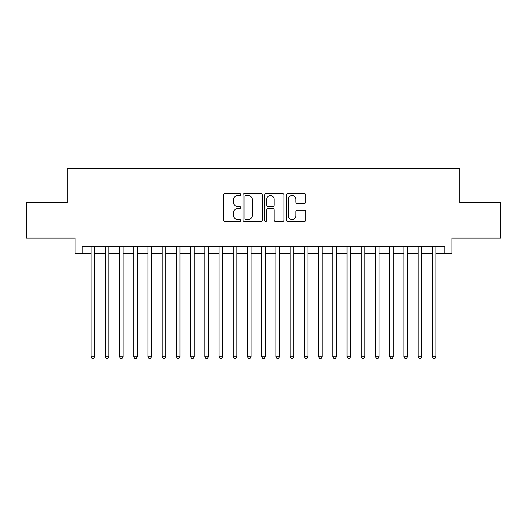 <?xml version="1.0" encoding="UTF-8"?>
<svg xmlns="http://www.w3.org/2000/svg" width="527" height="527" viewBox="0 0 527 527"><rect width="100%" height="100%" fill="white"/><g stroke="black" fill="none" stroke-linecap="round" stroke-linejoin="round"><path stroke-width="0.79" d="M240.747 194.555A0.975 0.975 0 0 0 239.765 193.58L224.937 193.58A1.397 1.397 0 0 0 223.54 194.97L223.54 220.102A1.397 1.397 0 0 0 224.937 221.498L239.765 221.498A0.975 0.975 0 0 0 240.747 220.517A0.975 0.975 0 0 0 239.765 219.542L237.848 219.542A4.466 4.466 0 0 1 233.382 215.075L233.382 212.98A4.466 4.466 0 0 1 237.848 208.514L239.765 208.514A0.975 0.975 0 0 0 240.747 207.539A0.975 0.975 0 0 0 239.765 206.558L237.848 206.558A4.466 4.466 0 0 1 233.382 202.091L233.382 199.996A4.466 4.466 0 0 1 237.848 195.53L239.765 195.53A0.975 0.975 0 0 0 240.747 194.555M304.296 203.422A1.397 1.397 0 0 0 305.693 202.025L305.693 194.97A1.397 1.397 0 0 0 304.296 193.58L287.828 193.58A1.397 1.397 0 0 0 286.431 194.97L286.431 220.102A1.397 1.397 0 0 0 287.828 221.498L304.296 221.498A1.397 1.397 0 0 0 305.693 220.102L305.693 211.584A1.397 1.397 0 0 0 304.296 210.187L297.248 210.187A1.397 1.397 0 0 0 295.851 211.584L295.851 215.806A3.735 3.735 0 0 1 292.116 219.542A3.735 3.735 0 0 1 288.381 215.806L288.381 199.265A3.735 3.735 0 0 1 292.116 195.53A3.735 3.735 0 0 1 295.851 199.265L295.851 202.025A1.397 1.397 0 0 0 297.248 203.422L304.296 203.422M82.172 253.757L82.172 246.649L444.828 246.649L444.828 253.757L451.942 253.757L451.942 238.112L500.65 238.112L500.65 202.559L459.761 202.559L459.761 168.429L67.239 168.429L67.239 202.559L26.35 202.559L26.35 238.112L75.058 238.112L75.058 253.757L91.059 253.757M262.281 194.97A1.397 1.397 0 0 0 260.885 193.58L244.409 193.58A1.397 1.397 0 0 0 243.013 194.97L243.013 220.102A1.397 1.397 0 0 0 244.409 221.498L260.885 221.498A1.397 1.397 0 0 0 262.281 220.102L262.281 194.97M266.115 193.58L282.591 193.58A1.397 1.397 0 0 1 283.987 194.97L283.987 220.102A1.397 1.397 0 0 1 282.591 221.498L275.542 221.498A1.397 1.397 0 0 1 274.145 220.102L274.145 209.911A1.397 1.397 0 0 0 272.749 208.514L268.072 208.514A1.397 1.397 0 0 0 266.675 209.911L266.675 220.517A0.975 0.975 0 0 1 265.7 221.498A0.975 0.975 0 0 1 264.719 220.517L264.719 194.97A1.397 1.397 0 0 1 266.115 193.58M94.616 253.757L105.281 253.757M108.839 253.757L119.504 253.757M123.061 253.757L133.726 253.757M137.284 253.757L147.949 253.757M151.506 253.757L162.171 253.757M165.722 253.757L176.393 253.757M179.944 253.757L190.616 253.757M194.167 253.757L204.832 253.757M208.389 253.757L219.054 253.757M222.611 253.757L233.277 253.757M236.834 253.757L247.499 253.757M251.056 253.757L261.721 253.757M265.279 253.757L275.944 253.757M279.501 253.757L290.166 253.757M293.723 253.757L304.389 253.757M307.946 253.757L318.611 253.757M322.168 253.757L332.833 253.757M336.384 253.757L347.056 253.757M350.607 253.757L361.278 253.757M364.829 253.757L375.494 253.757M379.051 253.757L389.716 253.757M393.274 253.757L403.939 253.757M407.496 253.757L418.161 253.757M421.719 253.757L432.384 253.757M435.941 253.757L444.828 253.757M245.944 195.53A0.975 0.975 0 0 0 244.969 196.512L244.969 218.567A0.975 0.975 0 0 0 245.944 219.542L247.967 219.542A4.466 4.466 0 0 0 252.44 215.075L252.44 199.996A4.466 4.466 0 0 0 247.967 195.53L245.944 195.53M274.145 199.338A3.735 3.735 0 0 0 270.41 195.603A3.735 3.735 0 0 0 266.675 199.338L266.675 205.161A1.397 1.397 0 0 0 268.072 206.558L272.749 206.558A1.397 1.397 0 0 0 274.145 205.161L274.145 199.338M94.616 246.649L94.616 356.726L91.059 356.726L91.059 246.649M94.616 356.726L93.549 358.571L92.126 358.571L91.059 356.726M108.839 246.649L108.839 356.726L105.281 356.726L105.281 246.649M108.839 356.726L107.771 358.571L106.349 358.571L105.281 356.726M123.061 246.649L123.061 356.726L119.504 356.726L119.504 246.649M123.061 356.726L121.994 358.571L120.571 358.571L119.504 356.726M137.284 246.649L137.284 356.726L133.726 356.726L133.726 246.649M137.284 356.726L136.216 358.571L134.793 358.571L133.726 356.726M151.506 246.649L151.506 356.726L147.949 356.726L147.949 246.649M151.506 356.726L150.439 358.571L149.016 358.571L147.949 356.726M165.722 246.649L165.722 356.726L162.171 356.726L162.171 246.649M165.722 356.726L164.661 358.571L163.238 358.571L162.171 356.726M179.944 246.649L179.944 356.726L176.393 356.726L176.393 246.649M179.944 356.726L178.877 358.571L177.461 358.571L176.393 356.726M194.167 246.649L194.167 356.726L190.616 356.726L190.616 246.649M194.167 356.726L193.099 358.571L191.676 358.571L190.616 356.726M208.389 246.649L208.389 356.726L204.832 356.726L204.832 246.649M208.389 356.726L207.322 358.571L205.899 358.571L204.832 356.726M222.611 246.649L222.611 356.726L219.054 356.726L219.054 246.649M222.611 356.726L221.544 358.571L220.121 358.571L219.054 356.726M236.834 246.649L236.834 356.726L233.277 356.726L233.277 246.649M236.834 356.726L235.767 358.571L234.344 358.571L233.277 356.726M251.056 246.649L251.056 356.726L247.499 356.726L247.499 246.649M251.056 356.726L249.989 358.571L248.566 358.571L247.499 356.726M265.279 246.649L265.279 356.726L261.721 356.726L261.721 246.649M265.279 356.726L264.211 358.571L262.789 358.571L261.721 356.726M279.501 246.649L279.501 356.726L275.944 356.726L275.944 246.649M279.501 356.726L278.434 358.571L277.011 358.571L275.944 356.726M293.723 246.649L293.723 356.726L290.166 356.726L290.166 246.649M293.723 356.726L292.656 358.571L291.233 358.571L290.166 356.726M307.946 246.649L307.946 356.726L304.389 356.726L304.389 246.649M307.946 356.726L306.879 358.571L305.456 358.571L304.389 356.726M322.168 246.649L322.168 356.726L318.611 356.726L318.611 246.649M322.168 356.726L321.101 358.571L319.678 358.571L318.611 356.726M336.384 246.649L336.384 356.726L332.833 356.726L332.833 246.649M336.384 356.726L335.324 358.571L333.901 358.571L332.833 356.726M350.607 246.649L350.607 356.726L347.056 356.726L347.056 246.649M350.607 356.726L349.539 358.571L348.123 358.571L347.056 356.726M364.829 246.649L364.829 356.726L361.278 356.726L361.278 246.649M364.829 356.726L363.762 358.571L362.339 358.571L361.278 356.726M379.051 246.649L379.051 356.726L375.494 356.726L375.494 246.649M379.051 356.726L377.984 358.571L376.561 358.571L375.494 356.726M393.274 246.649L393.274 356.726L389.716 356.726L389.716 246.649M393.274 356.726L392.207 358.571L390.784 358.571L389.716 356.726M407.496 246.649L407.496 356.726L403.939 356.726L403.939 246.649M407.496 356.726L406.429 358.571L405.006 358.571L403.939 356.726M421.719 246.649L421.719 356.726L418.161 356.726L418.161 246.649M421.719 356.726L420.651 358.571L419.228 358.571L418.161 356.726M435.941 246.649L435.941 356.726L432.384 356.726L432.384 246.649M435.941 356.726L434.874 358.571L433.451 358.571L432.384 356.726"/></g></svg>
